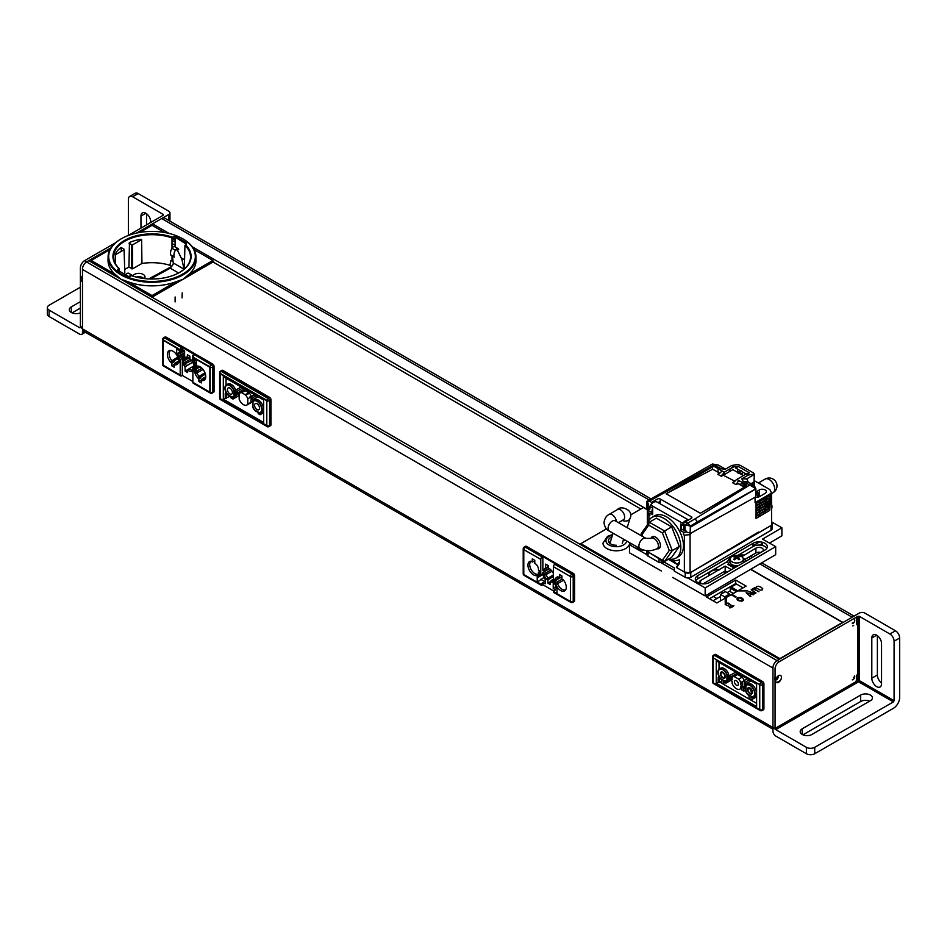 <?xml version="1.0" encoding="UTF-8"?>
<svg xmlns="http://www.w3.org/2000/svg" width="947" height="947" viewBox="0 0 947 947"><rect width="100%" height="100%" fill="white"/><g stroke="black" fill="none" stroke-linecap="round" stroke-linejoin="round"><path stroke-width="1.42" d="M181.611 347.703L182.298 347.3L182.298 349.49L180.214 350.118A1.965 1.136 -60 0 1 180.628 348.745A1.965 1.136 -60 0 1 181.611 347.703L164.624 337.901L166.021 337.096A1.965 1.136 -120 0 0 165.027 337.002L163.642 337.795A1.965 1.965 0 0 0 162.659 339.511A1.965 1.136 0 0 0 162.884 340.032M166.021 337.096L212.649 364.015A1.965 1.136 60 0 1 213.631 365.057A1.965 1.136 60 0 1 214.046 366.43L214.046 391.348A1.965 1.136 60 0 1 213.631 392.247L212.246 393.052A1.965 1.136 -120 0 0 212.649 392.153L212.649 367.235A1.965 1.136 -120 0 0 212.246 365.862A1.965 1.136 -120 0 0 211.264 364.82L182.298 347.3L182.298 349.869L184.606 351.195L184.606 356.025L184.606 350.816L182.298 349.49M164.21 366.193A1.965 1.136 -60 0 1 163.642 366.122L180.628 375.935A1.965 1.136 120 0 1 180.214 375.036L180.214 359.517L182.298 358.309L182.298 375.426L192.88 381.534L182.298 375.426L181.611 375.829A1.965 1.136 120 0 1 180.628 375.935L163.642 366.122A1.965 1.136 -60 0 1 163.298 365.66M162.884 364.95A1.965 1.136 0 0 1 162.659 364.417L162.659 339.511M180.214 350.118L176.663 348.07L176.663 353.847L176.663 349.029L180.214 351.077L180.214 349.715L162.884 339.701L162.884 365.424L180.214 375.426L180.214 359.517L178.545 358.558L177.847 354.533L176.663 353.847L182.925 350.236M193.922 366.229L193.531 364.003A7.907 4.569 -120 0 0 191.341 360.203L189.885 359.363L189.885 356.179L187.388 354.734L187.388 357.919L185.932 357.09A7.907 4.569 -120 0 0 185.505 357.137A7.907 4.569 -120 0 0 183.742 358.357L183.742 360.345L182.309 359.517L182.309 361.766L183.742 362.594L183.742 364.595A7.907 4.569 -120 0 0 185.091 367.247L185.091 371.094L187.589 372.538L187.589 370.04A7.907 4.569 -120 0 0 192.88 370.952A7.907 4.569 60 0 1 187.589 370.04L187.589 372.538L185.091 371.094L188.855 368.916M193.389 355.894L192.679 355.48L192.679 360.689L193.863 361.363L194.975 365.625L192.88 366.832L192.88 382.339A1.965 1.136 -60 0 0 192.892 382.481M183.422 355.338L184.606 356.025L183.422 355.338L183.422 357.268L183.422 355.338L184.606 354.652M182.724 356.865L182.724 358.558L183.422 356.463M196.431 363.897L195.248 364.583L194.549 367.791L192.88 366.832L192.892 382.754L210.21 392.756L210.21 367.034L193.579 357.433L193.579 358.795L196.431 360.44L196.431 365.27L196.431 359.481L192.88 357.433A1.965 1.136 -60 0 1 193.295 356.06A1.965 1.136 -60 0 1 194.277 355.018M209.926 392.591A1.965 1.136 -60 0 0 210.27 393.052L193.295 383.251A1.965 1.136 120 0 0 193.863 383.31M213.631 392.247L212.246 393.052A1.965 1.965 0 0 1 210.27 393.052L193.295 383.251A1.965 1.136 -60 0 1 192.939 382.777M194.762 359.481L192.679 360.689L193.224 356.179M174.224 364.05L175.68 364.879L176.971 363.589L175.621 362.819L174.224 364.05L174.224 367.235L171.727 365.791L171.727 363.246A7.907 4.569 60 0 1 167.595 356.344A7.907 4.569 60 0 1 169.016 350.816A7.907 4.569 60 0 1 174.662 352.485A7.907 4.569 60 0 1 178.486 359.73L179.516 360.322L179.516 362.571L179.516 360.322L177.87 359.375L177.87 357.374A7.907 4.569 -120 0 0 169.844 350.508A7.907 4.569 -120 0 0 167.382 354.438A7.907 4.569 -120 0 0 170.271 361.766L171.727 362.606L173.112 361.363L171.762 360.582A7.387 4.262 60 0 1 169.146 353.847A7.387 4.262 60 0 1 170.673 350.473A7.387 4.262 60 0 1 170.709 350.461M179.516 361.375L178.486 361.979L179.516 362.571L177.87 361.624L179.445 360.286M175.68 364.879A7.907 4.569 -120 0 0 177.61 363.968A7.907 4.569 -120 0 0 177.87 363.612L177.87 361.624M178.486 361.979A7.907 4.569 60 0 1 176.935 364.524A7.907 4.569 60 0 1 174.236 364.69L174.236 367.235L171.727 365.791L171.727 362.606M185.091 371.094L185.091 367.247L186.476 365.862A7.387 4.262 60 0 1 185.505 363.897L185.505 362.014L183.742 362.594M183.742 364.595L191.519 360.428M185.505 362.014L189.98 359.422M185.091 367.247A7.907 4.569 60 0 1 183.126 362.251L182.298 361.766L189.885 357.386M183.742 360.345L189.885 357.232M185.505 359.753L185.505 357.883A7.387 4.262 60 0 1 186.157 357.22M183.742 358.357L186.405 357.362M189.885 356.901L187.388 357.919M194.975 365.625L195.248 364.986M194.549 365.388L194.549 363.695L196.431 362.618M194.549 363.695L193.863 363.293L196.431 361.813M193.863 363.293L193.863 361.363L195.946 360.156M195.248 364.583L196.431 365.27L195.248 364.583L195.248 366.513L194.573 366.122L195.248 365.708M180.214 359.517L178.545 358.558L177.847 354.533L184.109 350.923M178.545 358.558L183.422 355.741M192.88 370.194A7.387 4.262 60 0 1 188.986 368.797L187.589 370.04M188.986 368.797L193.685 366.087M186.476 365.862L192.572 362.346M195.224 371.638L195.224 373.639L196.988 372.929L196.988 371.046L195.224 371.638L193.579 370.691L193.579 368.442L195.224 369.389L200.219 366.939M202.824 380.552L204.114 379.262L202.765 378.48L201.38 379.723L202.824 380.552A7.907 4.569 -120 0 0 204.753 379.64A7.907 4.569 -120 0 0 205.712 376.575A7.907 4.569 -120 0 0 202.741 369.152A7.907 4.569 -120 0 0 196.988 366.181A7.907 4.569 -120 0 0 195.224 367.389L195.224 369.389M201.38 379.723L201.38 382.908L198.87 381.463L198.87 378.279L205.357 374.101M195.224 373.639A7.907 4.569 -120 0 0 197.426 377.439L198.87 378.279M178.545 356.865L184.606 353.373M177.847 356.463L184.606 352.568M170.271 361.766L177.776 357.114M177.87 363.352A7.387 4.262 60 0 1 176.971 363.589L177.87 363.068M175.621 362.819L178.131 361.363M171.727 365.791L174.224 364.346M173.112 361.363L177.87 358.617M196.988 368.797L196.988 366.915A7.387 4.262 60 0 1 197.828 366.146A7.387 4.262 60 0 1 197.852 366.134M195.224 367.389L198.266 366.181M205.239 378.918A7.387 4.262 60 0 1 205.203 378.93A7.387 4.262 60 0 1 204.114 379.262L205.404 378.528M202.765 378.48L205.712 376.788M200.953 377.77L198.87 378.978A7.99 4.617 60 0 1 194.561 371.26L193.579 370.691L193.579 368.442L194.561 369.01A7.99 4.617 60 0 1 196.124 366.43A7.99 4.617 60 0 1 204.114 371.035A7.99 4.617 60 0 1 204.114 380.256A7.99 4.617 60 0 1 201.38 380.422L201.38 382.908L198.87 381.463L201.38 380.007M200.267 377.036L198.906 376.255A7.387 4.262 60 0 1 196.988 372.929L203.001 369.46M197.426 377.439L204.919 372.787M196.988 371.046L201.877 368.229M193.579 370.691L196.656 368.916M714.914 654.46L713.517 655.265A1.965 1.965 0 0 0 712.535 656.969A1.965 1.136 0 0 0 713.115 657.774L759.743 684.705A1.965 1.136 -60 0 1 761.139 682.29L714.5 655.371A1.965 1.136 120 0 0 713.115 657.774L759.743 684.705L759.743 709.623L713.115 682.692A1.965 1.136 120 0 0 713.517 683.592L713.517 683.592A1.965 1.136 -60 0 1 713.115 682.692L713.115 657.774A1.965 1.136 120 0 1 713.517 656.401A1.965 1.136 120 0 1 714.5 655.371A1.965 1.136 -120 0 0 713.517 655.265L714.914 654.46A1.965 1.136 -120 0 1 715.896 654.566L762.524 681.485A1.965 1.136 60 0 1 763.519 682.527A1.965 1.136 60 0 1 763.921 683.9L763.921 708.818A1.965 1.136 60 0 1 763.519 709.717L762.122 710.522A1.965 1.136 -120 0 0 762.524 709.623L762.524 684.705A1.965 1.136 -120 0 0 762.122 683.332A1.965 1.136 -120 0 0 761.139 682.29L714.5 655.371L715.896 654.566M719.531 677.543L718.193 677.271L719.116 676.845M719.022 662.959L719.022 669.198L719.022 662.959M718.193 677.271L718.193 682.171L716.24 683.296L716.24 660.793L756.617 684.101L756.617 706.604L716.24 683.296L716.24 660.793L756.617 684.101L756.617 706.604L716.24 683.296L721.874 681.082M719.093 662.438L718.193 661.917M761.139 710.428A1.965 1.136 -60 0 1 760.157 710.522A1.965 1.136 -60 0 1 759.743 709.623L713.115 682.692A1.965 1.136 0 0 1 712.535 681.887L712.535 656.969M763.519 709.717L762.122 710.522A1.965 1.965 0 0 1 760.157 710.522L713.517 683.592L760.157 710.522A1.965 1.136 -60 0 1 759.743 709.623A1.965 1.136 180 0 0 761.139 709.954A1.965 1.136 180 0 0 762.524 709.623L763.921 708.818M719.093 677.792L719.093 682.692M735.795 672.086L729.391 675.779L731.072 676.75L731.072 678.194L728.705 679.555A7.091 4.096 60 0 1 727.793 680.467A7.091 4.096 60 0 1 727.059 680.751M720.099 668.7A7.091 4.096 60 0 1 720.703 668.191A7.091 4.096 60 0 1 728.705 674.252L727.308 675.057A7.091 4.096 -120 0 0 719.306 668.996A7.091 4.096 -120 0 0 720.56 678.952L721.874 679.721L721.874 683.261L723.828 684.385L723.828 680.846L725.153 681.603A7.091 4.096 -120 0 0 726.396 681.272A7.091 4.096 -120 0 0 727.308 680.36L731.072 678.194L729.391 677.223L729.391 675.779M727.308 679.934L728.705 679.236M728.705 677.792L728.705 674.252M725.911 681.485L725.911 683.178L723.97 682.053L723.97 680.929M730.717 680.408L725.911 683.178M737.476 673.045L731.072 676.75M732.114 677.59L731.072 678.194M747.242 684.373A7.091 4.096 60 0 1 747.846 683.864L746.461 684.669A7.091 4.096 -120 0 0 745.549 685.592L745.549 687.498L743.88 686.539L743.88 687.996L745.549 688.954L745.549 690.896A7.091 4.096 -120 0 0 747.704 694.625L749.03 695.394L749.03 698.933L750.971 700.058L750.971 696.519L752.297 697.276A7.091 4.096 -120 0 0 753.54 696.945A7.091 4.096 -120 0 0 753.54 688.765A7.091 4.096 -120 0 0 746.461 684.669L744.922 683.781L744.922 682.337L749.231 679.839M744.922 682.337L746.662 683.332L746.662 684.551M750.971 680.846L746.662 683.332M747.846 683.864A7.091 4.096 60 0 1 753.315 685.77A7.091 4.096 60 0 1 756.404 692.896A7.091 4.096 60 0 1 754.937 696.14A7.091 4.096 60 0 1 754.203 696.424M753.066 697.158L753.066 698.85L756.617 696.803L750.971 700.058M726.941 680.041A6.558 3.788 60 0 1 725.449 681.071A6.558 3.788 60 0 1 725.059 681.13L720.655 678.585A6.558 3.788 60 0 1 718.217 672.465A6.558 3.788 60 0 1 719.01 669.92A6.558 3.788 60 0 1 726.941 674.951L726.941 680.041M743.928 686.563L745.549 685.64L744.224 686.397L744.224 680.514L747.313 678.727L740.743 682.527A7.091 4.096 -120 0 0 738.719 679.153L743.383 676.466L742.199 677.152L737.606 674.501A7.091 4.096 60 0 0 736.364 674.832A7.091 4.096 60 0 0 735.76 675.329A7.091 4.096 60 0 0 735.594 675.531M752.202 696.791L747.799 694.258A6.558 3.788 60 0 1 745.916 691.002L745.916 685.912A6.558 3.788 60 0 1 746.153 685.592A6.558 3.788 60 0 1 751.362 686.48A6.558 3.788 60 0 1 754.641 693.488A6.558 3.788 60 0 1 752.605 696.743A6.558 3.788 60 0 1 752.202 696.791M742.484 686.859L744.224 686.397A7.091 4.096 60 0 1 744.034 686.634M743.88 686.776A7.091 4.096 60 0 1 743.454 687.108A7.091 4.096 60 0 1 742.72 687.38M738.719 679.153L734.126 676.501A7.091 4.096 -120 0 0 732.883 676.833A7.091 4.096 -120 0 0 732.114 677.543L732.114 679.757L730.374 678.75L730.374 680.206L732.114 681.201L732.114 683.426A7.091 4.096 -120 0 0 739.974 689.108L743.88 686.847L743.88 691.132L741.927 690.008L741.927 687.984M745.549 690.174L743.88 691.132M734.126 676.501L737.606 674.501M742.069 675.696L739.631 674.3M742.199 677.152A7.091 4.096 60 0 1 744.224 680.514M720.347 673.696A3.539 2.048 -120 0 0 721.898 677.259A3.539 2.048 -120 0 0 724.621 678.206A3.539 2.048 -120 0 0 725.355 676.584A3.539 2.048 -120 0 0 723.816 673.021A3.539 2.048 -120 0 0 721.081 672.074A3.539 2.048 -120 0 0 720.347 673.696M742.46 681.532L742.46 685.735M747.491 689.369A3.539 2.048 -120 0 0 749.041 692.932A3.539 2.048 -120 0 0 751.776 693.879A3.539 2.048 -120 0 0 752.51 692.257A3.539 2.048 -120 0 0 750.959 688.694A3.539 2.048 -120 0 0 748.225 687.747A3.539 2.048 -120 0 0 747.491 689.369M742.27 687.072A6.558 3.788 60 0 1 741.11 687.711A6.558 3.788 60 0 1 740.743 687.759M740.743 684.385A3.539 2.048 -120 0 0 741.016 683.213A3.539 2.048 -120 0 0 740.933 682.408M751.954 691.937A2.758 1.586 60 0 1 750 688.564L750 688.564M750.296 688.765A2.758 1.586 -120 0 0 751.93 691.57M242.858 387.974L236.454 391.667L238.123 392.626L238.123 394.082L235.756 395.444A7.091 4.096 60 0 1 234.844 396.355A7.091 4.096 60 0 1 234.11 396.639M244.527 388.933L238.123 392.626M252.6 401.516L251.286 402.286A7.091 4.096 60 0 1 250.505 402.984A7.091 4.096 60 0 1 250.079 403.185M222.947 370.443L269.587 397.373L268.19 398.178L221.562 371.248L222.947 370.443A1.965 1.136 -120 0 0 221.965 370.348L220.58 371.153A1.965 1.965 0 0 0 219.597 372.858A1.965 1.136 0 0 0 220.166 373.663L266.805 400.593L266.805 425.499L220.166 398.58L267.314 425.807A1.574 0.911 180 0 0 267.516 425.901L267.681 425.795M269.587 397.373A1.965 1.136 60 0 1 270.57 398.415A1.965 1.136 60 0 1 270.984 399.788L270.984 424.706A1.965 1.136 60 0 1 270.57 425.605L269.185 426.41A1.965 1.136 -120 0 0 269.587 425.499L269.587 400.593A1.965 1.136 -120 0 0 269.185 399.22A1.965 1.136 -120 0 0 268.19 398.178A1.965 1.136 120 0 0 267.942 398.356M226.582 393.431L225.244 393.159L226.179 392.721M226.084 378.847L226.084 385.074L226.084 378.847M263.668 399.989L263.668 422.492L223.303 399.184L223.303 376.681L263.668 399.989M226.155 378.327L225.244 377.806M223.303 399.184L230.121 396.284M225.244 393.159L225.244 398.06M220.201 398.924A1.965 1.136 -60 0 1 220.166 398.58A1.965 1.136 0 0 1 219.597 397.776L219.597 372.858M226.155 393.68L226.155 398.58M227.15 384.577A7.091 4.096 60 0 1 227.765 384.08A7.091 4.096 60 0 1 235.756 390.14L241.189 387.003L234.371 390.945L234.371 396.248A7.091 4.096 60 0 1 233.459 397.16A7.091 4.096 60 0 1 232.204 397.491L227.611 394.84A7.091 4.096 60 0 1 226.369 384.884A7.091 4.096 60 0 1 234.371 390.945M235.756 395.444L235.756 390.14M232.974 397.373L232.974 399.066L231.032 397.941L231.032 396.817M239.165 395.479L232.974 399.066M242.515 391.549L242.811 391.218A7.091 4.096 60 0 0 242.645 391.419L238.123 394.082L236.454 393.112L236.454 391.667M254.305 400.25A7.091 4.096 60 0 1 254.909 399.752L253.512 400.557A7.091 4.096 60 0 1 260.603 404.653A7.091 4.096 60 0 1 260.603 412.833A7.091 4.096 60 0 1 259.36 413.164L254.767 410.513A7.091 4.096 60 0 1 252.6 406.772L252.6 401.469A7.091 4.096 60 0 1 253.512 400.557L251.973 399.67L251.973 398.214L256.294 395.728L251.973 398.214L253.713 399.22L253.713 400.439M258.034 396.734L253.713 399.22M260.117 413.046L260.117 414.739L258.176 413.614L258.176 412.478M254.909 399.752A7.091 4.096 60 0 1 260.366 401.658A7.091 4.096 60 0 1 263.467 408.784A7.091 4.096 60 0 1 261.999 412.028A7.091 4.096 60 0 1 261.254 412.312M263.668 412.679L260.117 414.739M233.992 395.929A6.558 3.788 60 0 1 232.512 396.959A6.558 3.788 60 0 1 232.122 397.006L227.706 394.461A6.558 3.788 60 0 1 225.279 388.341A6.558 3.788 60 0 1 226.073 385.808A6.558 3.788 60 0 1 233.992 390.839L233.992 395.929M250.848 402.404L251.286 396.402L254.376 394.615M259.265 412.679L254.85 410.134A6.558 3.788 60 0 1 252.979 406.879L252.979 401.8A6.558 3.788 60 0 1 253.216 401.481A6.558 3.788 60 0 1 258.413 402.357A6.558 3.788 60 0 1 261.692 409.376A6.558 3.788 60 0 1 259.656 412.632A6.558 3.788 60 0 1 259.265 412.679M242.811 391.218A7.091 4.096 60 0 1 243.426 390.709A7.091 4.096 60 0 1 244.669 390.377L245.853 389.702M250.446 392.354L249.262 393.029L244.669 390.377L243.367 391.667M248.635 391.3L246.694 390.176M247.783 394.212L249.262 393.029A7.091 4.096 60 0 1 251.286 396.402L249.511 397.113M227.41 389.572A3.539 2.048 -120 0 0 228.949 393.147A3.539 2.048 -120 0 0 231.684 394.094A3.539 2.048 -120 0 0 232.417 392.472A3.539 2.048 -120 0 0 230.867 388.909A3.539 2.048 -120 0 0 228.144 387.95A3.539 2.048 -120 0 0 227.41 389.572M254.554 405.245A3.539 2.048 -120 0 0 256.104 408.82A3.539 2.048 -120 0 0 258.827 409.767A3.539 2.048 -120 0 0 259.561 408.145A3.539 2.048 -120 0 0 258.022 404.582A3.539 2.048 -120 0 0 255.288 403.623A3.539 2.048 -120 0 0 254.554 405.245M548.147 567.123L545.638 567.999L545.638 564.14L548.147 565.596L548.147 568.082A7.907 4.569 60 0 1 553.439 573.278A7.907 4.569 -120 0 0 552.74 572.095L552.563 572.379A7.387 4.262 -120 0 1 552.74 572.663L553.001 572.509M547.449 565.193L548.147 568.082A7.907 4.569 -120 0 1 550.231 569.289A7.907 4.569 60 0 1 552.74 572.095L552.74 572.663M544.288 569.088L544.288 571.088L544.288 569.088A7.907 4.569 60 0 1 545.638 567.999A7.907 4.569 -120 0 0 544.288 569.088L548.147 567.407M549.414 568.709L542.856 572.509L544.288 573.337L542.856 572.509L542.856 573.704L540.773 574.912L540.773 559.405A1.965 1.136 120 0 1 541.175 558.032A1.965 1.136 -60 0 1 542.158 556.99L542.856 556.587L542.856 570.248L544.288 571.088L546.052 570.496L546.052 568.614A7.387 4.262 60 0 1 546.893 567.833A7.387 4.262 60 0 1 547.035 567.762M551.888 582.251A7.907 4.569 -120 0 0 553.439 581.695A7.907 4.569 60 0 1 551.888 582.251L553.19 580.961L551.841 580.18L550.444 581.411L551.888 582.251L550.444 581.411L550.444 584.595L550.444 581.411M547.934 583.151L547.934 579.966L546.49 579.126A7.907 4.569 60 0 1 544.288 575.326L546.052 574.628L546.052 572.746L544.288 573.337L544.288 575.326A7.907 4.569 -120 0 0 546.49 579.126L547.934 579.966L547.934 583.151L550.444 584.595L547.934 583.151L550.444 581.707M543.27 573.953L543.27 575.634L543.27 573.953M543.969 576.036L543.27 575.634L543.969 577.966L543.969 576.036M545.152 578.653L543.969 577.966L545.152 578.653L545.152 583.861L545.152 578.653M540.773 584.323A1.965 1.136 120 0 0 541.175 585.222A1.965 1.136 -60 0 1 540.773 584.346L537.221 581.695L537.221 576.486L537.221 582.275L540.773 584.323L542.856 582.535L545.152 583.861L542.856 582.535L542.158 585.128A1.965 1.136 -60 0 1 541.175 585.246A1.965 1.136 120 0 0 542.158 585.128L542.158 585.151M542.856 582.535L542.856 584.749L553.971 591.165L542.856 584.725M555.108 583.601L554.409 583.991L554.409 582.796L554.409 583.991L553.226 583.316L553.226 588.525L555.522 589.851L553.841 591.283M542.856 556.587L555.522 563.903L554.824 564.305A1.965 1.136 120 0 0 553.439 566.72L553.439 582.227L555.108 583.198L555.806 587.211L556.99 587.898L556.99 593.106L553.439 591.662L556.99 593.686L556.99 587.898L555.806 587.211L555.108 583.198L553.439 582.227L553.439 566.72A1.965 1.136 -60 0 1 553.841 565.347A1.965 1.136 -60 0 1 554.824 564.305L571.81 574.107A1.965 1.136 120 0 0 570.414 576.522L570.414 601.463A1.965 1.136 120 0 0 570.828 602.363L570.828 602.339A1.965 1.136 120 0 0 571.041 602.446M544.288 571.088L542.856 570.248L542.856 556.552L572.509 573.669A1.965 1.136 60 0 1 573.894 576.084L573.894 576.119A1.965 1.136 60 0 0 572.509 573.704L571.81 574.107L554.824 564.305M574.592 600.635A1.965 1.136 -120 0 1 574.19 601.534L572.793 602.339A1.965 1.136 -120 0 0 573.207 601.44L573.207 576.522L574.592 575.717L574.592 600.635L573.207 601.44A1.965 1.136 180 0 1 571.81 601.771A1.965 1.136 180 0 1 570.414 601.44L556.99 593.686M525.123 547.153A1.965 1.136 -120 0 0 524.188 547.094L525.585 546.289A1.965 1.136 60 0 1 526.568 546.383L573.207 573.302A1.965 1.136 60 0 1 574.19 574.344A1.965 1.136 60 0 1 574.592 575.717M553.439 591.638A1.965 1.136 120 0 0 553.439 591.662A1.965 1.136 120 0 0 553.841 592.562L570.828 602.363A1.965 1.136 -60 0 1 570.414 601.44L553.439 591.662M541.175 585.222L524.188 575.445A1.965 1.136 -60 0 1 523.786 574.545L523.786 549.532A1.965 1.136 -60 0 1 525.171 547.129L542.158 556.931A1.965 1.136 -60 0 0 540.773 559.346L540.773 574.912L539.092 573.953L540.773 574.912M537.221 582.275L523.786 574.509A1.965 1.136 -60 0 1 523.786 574.509A1.965 1.136 0 0 1 523.206 573.704L523.206 548.798A1.965 1.136 0 0 0 523.786 549.603L540.773 559.405M555.522 589.851L553.226 588.525L555.806 586.655M537.624 581.92L543.969 577.41M563.382 579.978L561.926 579.15L563.382 579.978A7.907 4.569 60 0 1 564.625 590.928A7.907 4.569 60 0 1 555.782 584.37A7.907 4.569 -120 0 0 565.312 590.372A7.907 4.569 -120 0 0 566.27 587.306A7.907 4.569 -120 0 0 563.382 579.978M555.782 584.37L555.782 582.369L555.782 584.37L557.546 583.672L557.546 581.789L555.782 582.369L554.137 581.422L554.137 579.173L554.137 581.422L557.215 579.647M561.926 576.687L559.417 577.694L557.972 576.865A7.907 4.569 -120 0 0 557.546 576.912A7.907 4.569 -120 0 0 555.782 578.132L555.782 580.12L554.137 579.173L555.782 580.12L561.926 577.007M559.417 577.694L559.417 574.509L561.926 575.965L561.926 579.15L561.926 575.965L559.417 574.509L559.417 577.694L557.972 576.865A7.907 4.569 60 0 0 556.718 577.232A7.907 4.569 60 0 0 555.782 578.132L557.546 577.658A7.387 4.262 60 0 1 558.197 576.995M556.99 588.703L554.622 587.329M551.841 580.18L553.439 579.256M547.934 579.966L553.439 576.356M549.331 578.735L547.982 577.954A7.387 4.262 60 0 1 546.052 574.628L552.065 571.159M546.49 579.126L553.439 574.805M546.052 572.746L550.953 569.916M543.27 574.356L538.405 577.161L539.092 573.953L539.092 575.634L540.559 574.793M538.405 577.161L537.221 576.486L538.405 577.161L538.405 575.231L539.092 575.634M545.152 581.872L540.701 579.292M546.052 570.496L549.284 568.626M534.783 561.015L532.273 562.021L530.829 561.192A7.907 4.569 -120 0 0 530.391 561.251A7.907 4.569 -120 0 0 527.941 565.17A7.907 4.569 -120 0 0 531.894 573.633A7.907 4.569 -120 0 0 538.156 574.699A7.907 4.569 -120 0 0 538.429 574.356L538.429 572.355L540.074 573.302L540.074 571.053L538.429 570.106L538.429 568.117L538.429 570.106L540.074 571.053L540.074 573.302L538.429 572.355L540.003 571.017M532.273 562.021L532.273 558.837L534.783 560.293L534.783 563.477L536.227 564.305L534.783 563.477L534.783 560.293L532.273 558.837L532.273 562.021L530.829 561.192A7.907 4.569 60 0 0 529.574 561.559A7.907 4.569 60 0 0 529.574 570.686A7.907 4.569 60 0 0 537.482 575.255A7.907 4.569 60 0 0 538.429 574.356L538.429 572.355M538.429 568.117A7.907 4.569 -120 0 0 536.227 564.305A7.907 4.569 60 0 1 538.429 568.117M565.785 589.65A7.387 4.262 60 0 1 565.761 589.661A7.387 4.262 60 0 1 557.546 583.672L563.548 580.203M557.546 581.789L562.021 579.197M557.546 579.54L557.546 577.658L558.446 577.137M538.429 574.095A7.387 4.262 60 0 1 532.806 571.893A7.387 4.262 60 0 1 529.704 564.59A7.387 4.262 60 0 1 531.054 561.322M175.361 250.268L171.94 248.303A7.091 4.096 120 0 0 170.862 255.134L174.272 257.111A7.091 4.096 -60 0 1 175.361 250.268A2.758 1.586 -60 0 1 178.119 248.659A2.758 1.586 -60 0 1 178.663 249.558L177.077 248.635M171.94 248.303A2.758 1.586 -60 0 1 174.71 246.694L178.119 248.659M129.467 276.619A2.758 1.586 120 0 1 132.095 275.234A2.758 1.586 120 0 0 132.095 275.234A7.091 4.096 -60 0 1 132.994 276.145M129.893 277.956L129.775 278.785A7.091 4.096 120 0 0 129.988 277.98M130.13 276.441A7.091 4.096 120 0 0 130.106 275.849M125.892 274.938A2.758 1.586 -60 0 1 128.685 273.269A2.758 1.586 -60 0 1 128.697 273.281L132.107 275.246L128.685 273.269M128.875 277.589L128.863 278.465M117.854 271.825L117.866 272.854M117.925 276.808L117.937 277.507M136.226 277.08A5.41 3.125 180 0 1 143.684 278.489M113.616 260.591L113.533 257.193A38.484 22.219 0 0 1 132.923 237.626A38.484 22.219 0 0 1 171.975 237.91L171.999 248.221M172.011 255.797L172.023 261.088A37.998 21.935 180 0 0 170.661 260.626L169.987 265.361L171.833 266.427L148.726 278.927M124.708 269.41A37.904 21.876 180 0 1 128.934 267.22L129.455 242.515A38.413 22.183 180 0 1 140.476 239.307L141.648 239.591L141.92 263.479A37.904 21.876 180 0 1 170.046 265.326M115.214 263.396L115.392 253.796A38.413 22.183 180 0 1 120.944 247.427L121.405 251.275M119.215 271.079L119.144 268.463A38.484 22.219 0 0 1 113.533 257.193M141.648 239.591L132.604 244.811L132.604 268.853L141.92 263.479M132.604 268.853L128.934 267.22M121.311 247.629L124.093 249.239L124.791 272.866M124.815 272.878L123.986 273.837M132.852 275.932A6.203 3.575 180 0 1 141.091 273.612A6.203 3.575 180 0 1 144.323 278.56M115.049 254.944L124.093 249.724L124.815 273.363M128.981 243.201L131.775 244.811L131.775 268.853M186.358 244.16L175.017 237.093L175.171 246.954M184.558 259.809L180.924 257.702M186.31 246.824L186.334 245.64M182.664 238.751A43.337 25.024 0 0 0 110.16 249.961A43.337 25.024 0 0 0 163.239 280.608A43.337 25.024 0 0 0 182.664 238.751M185.446 244.752L186.784 242.929L175.432 236.371L172.283 237.141A39.076 22.562 0 0 0 124.365 240.502A39.076 22.562 0 0 0 118.635 268.167L117.404 270.037L128.472 276.429L131.716 275.719A39.076 22.562 0 0 0 179.634 272.405A39.076 22.562 0 0 0 185.446 244.752M151.331 296.79L152.029 295.594L128.082 281.78L120.896 279.223L115.108 274.287L91.161 260.461L109.959 249.606M175.041 238.81A44 25.403 0 0 0 170.093 237.295M133.965 237.295A44 25.403 0 0 0 128.082 239.141L119.63 243.829M108.692 256.033A44 25.403 0 0 0 108.171 258.377M121.725 238.549A43.929 25.356 0 0 0 108.1 256.601L108.029 260.141A44 25.403 0 0 0 115.108 274.287M213.584 261.656L183.15 279.223L175.964 281.78A44 25.403 180 0 1 128.082 281.78M152.716 296.79L183.15 279.223L188.95 274.287A44 25.403 180 0 0 196.029 260.141L195.946 256.601A43.929 25.356 0 0 0 183.091 238.975A43.929 25.356 0 0 0 182.321 238.549M195.354 256.033A44 25.403 180 0 1 195.875 258.377M108.1 256.601A43.929 25.356 0 0 0 152.029 282.277A43.929 25.356 0 0 0 195.946 256.601M139.659 232.465L152.029 225.315L164.399 232.465M175.964 281.78L152.029 295.594M194.088 249.606L212.886 260.461L188.95 274.287M132.012 278.631L132.012 279.495M175.065 278.667L174.591 278.406A38.413 22.183 180 0 1 170.069 280.04M175.077 282.289L175.077 283.875M175.112 296.967L175.112 301.915M183.102 273.494L182.724 275.056M182.215 292.86L182.073 297.903M188.95 269.54L188.927 270.676M178.959 272.795A38.484 22.219 0 0 0 190.513 257.193A38.484 22.219 0 0 0 184.937 245.403L184.334 268.202A37.998 21.935 180 0 1 184.76 268.605M180.995 271.54L179.954 272.203M184.061 269.232A3.954 2.415 -63.1 0 0 184.049 269.197L181.966 259.632L177.562 250.41L175.941 249.463M184.049 269.197L173.23 262.946L172.461 256.057M173.23 262.946A3.954 2.143 -57.1 0 1 173.1 264.343L170.282 268.19L150.881 278.726A1.184 0.687 0 0 0 150.597 278.986M588.726 548.266L587.827 548.798M683.533 603.002L682.621 603.523M620.889 566.839L619.977 567.36M736.423 584.039L731.202 587.045L737.749 590.833M752.238 589.874L751.575 589.484L754.676 587.696L755.339 588.075L754.025 588.833L758.938 591.674L753.504 589.141L751.539 589.508M724.668 598.468L724.668 596.859L729.533 594.041L725.355 591.626L720.489 594.444L724.668 596.859M720.489 600.872L720.489 594.444M729.841 607.938L733.83 605.63M741.418 601.25L743.431 600.078M743.277 599.167L740.152 597.356M733.369 593.438L729.533 591.236L727.095 592.633M720.489 596.456L713.044 600.753M728.018 602.955L725.201 604.577L728.006 602.967L729.391 603.772L728.705 604.174L733.57 606.175L730.788 607.785L729.391 606.98L730.09 606.577L725.224 604.577M776.694 682.633L780.375 680.502M758.819 591.745L753.244 588.525M666.818 593.355L665.919 593.887M617.195 565.75L618.095 565.229M702.047 613.692L701.135 614.212M680.952 602.564L681.852 602.043M730.232 588.099L736.423 591.674M722.786 593.118L720.975 592.076M759.885 648.139L760.784 647.606M713.316 596.492L716.867 598.54M679.638 600.753L676.265 599.617L674.761 597.948M698.211 612.531L698.211 611.478M691.677 608.755L692.577 608.234M730.232 591.626L730.232 586.726M616.343 545.259A7.872 4.546 180 0 1 608.412 540.713A7.872 4.546 180 0 1 611.928 536.925M610.495 541.566A7.872 4.546 180 0 0 609.477 542.371L609.477 542.998M609.087 542.548A7.872 4.546 180 0 1 610.602 541.234M623.789 539.328A7.872 4.546 180 0 1 624.168 540.713M629.554 542.619L629.577 543.128A13.294 7.671 180 0 1 625.742 548.514A13.294 7.671 180 0 1 616.379 550.799A13.294 7.671 180 0 1 603.002 543.128L607.441 536.393L612.673 534.522M611.75 561.559A5.907 4.238 -162.8 0 1 606.873 558.754M686.457 525.23A5.907 3.433 -120.3 0 0 685.995 524.425M684.503 522.602A5.907 3.433 -120.3 0 0 683.817 522.034M736.352 566.803A8.854 5.114 180 0 1 728.48 563.595A8.854 5.114 180 0 1 730.326 558.138M743.075 558.138A8.854 5.114 180 0 1 745.549 561.429M732.055 561.891A6.617 3.824 180 0 1 730.101 558.931A6.617 3.824 180 0 1 736.707 555.344A6.617 3.824 180 0 1 743.312 558.931A6.617 3.824 180 0 1 739.441 562.648A6.617 3.824 180 0 1 732.055 561.891M735.417 557.783A11.802 7.292 114.8 0 0 733.665 559.31A3.776 2.178 0 0 0 734.505 559.795A11.802 6.203 -55.8 0 1 736.352 558.328L737.074 558.316A11.802 6.286 55.2 0 1 738.944 559.784A3.776 2.178 0 0 0 739.785 559.286A11.802 7.387 -115.5 0 0 737.997 557.783L737.997 557.369A11.802 6.108 -56.5 0 1 739.749 556.729A3.776 2.178 0 0 0 738.909 556.244A11.802 7.387 115.5 0 0 737.05 556.824L736.34 556.836A11.802 7.469 -116.1 0 0 734.47 556.268A3.776 2.178 0 0 0 733.629 556.753A11.802 6.191 55.9 0 1 735.417 557.369L735.417 557.783A6.889 3.977 180 0 1 738.009 557.783M738.542 565.525A6.889 3.977 180 0 1 731.865 564.53A6.889 3.977 180 0 1 729.829 561.453L730.101 558.931M743.312 558.931L743.584 561.453A6.889 3.977 180 0 1 743.371 562.696M717.471 510.516A9.849 5.682 0 0 0 717.506 511.344M725.331 573.148A8.369 4.83 180 0 1 725.366 573.231L731.368 569.62L725.201 566.105L725.201 570.923L727.189 572.059M725.201 566.105L700.591 580.511A4.333 2.498 0 0 0 699.336 582.263A4.333 2.498 0 0 0 699.738 583.316M725.201 570.923L703.088 583.861M760.737 552.432A4.333 2.498 0 0 0 755.907 552.965L744.721 559.511M733.037 566.353L732.149 566.862M750.225 558.694L762.075 551.663A4.333 2.498 0 0 0 763.318 549.899A4.333 2.498 0 0 0 760.63 547.591A4.333 2.498 0 0 0 755.907 548.147L741.785 556.718M728.799 563.998L727.971 564.483L734.138 567.999L736.186 566.803M708.534 582.985L715.281 579.031A8.369 4.83 180 0 0 715.423 579.055M719.175 569.952A8.369 4.83 0 0 0 708.865 574.498M744.058 555.392A8.369 4.83 0 0 0 739.051 555.593M738.329 555.463A8.369 4.83 180 0 1 744.058 555.072M766.881 548.289A8.369 4.83 0 0 0 753.031 546.514L737.831 555.404M727.888 561.216L711.268 570.946A8.369 4.83 180 0 1 719.175 569.632M709.114 575.516A8.369 4.83 180 0 1 711.268 570.946L697.714 578.866A8.369 4.83 0 0 0 695.785 580.653M640.492 548.846A4.333 2.498 0 0 0 640.882 549.781M759.565 541.873L753.031 545.685M646.908 554.693L629.495 544.774L629.495 552.811L661.515 571.053M672.725 577.445L705.16 595.923L775.688 554.658L775.688 546.62L762.524 539.115L781.879 527.787L781.879 535.824L769.485 543.081M759.565 545.081L762.524 543.353M753.031 543.294A8.369 4.83 180 0 1 764.868 543.247A8.369 4.83 180 0 1 764.939 550.077L709.623 582.441A8.369 4.83 180 0 1 700.496 583.518A8.369 4.83 180 0 1 695.311 579.043A8.369 4.83 180 0 1 697.714 575.658L753.031 543.294L753.031 546.514M644.765 550.349A8.369 4.83 180 0 1 636.704 546.691M762.524 542.311L762.524 545.519M629.495 544.774L631.389 543.661M775.688 546.62L705.16 587.886L687.747 577.966M705.16 595.923L705.16 587.886M674.311 570.307L660.154 562.234M771.556 521.904L781.879 527.787M729.06 550.065A4.333 2.498 180 0 1 727.994 549.887M679.319 563.714A5.753 3.326 180 0 1 676.466 563.974M671.281 561.015A5.753 3.326 180 0 1 671.352 560.056M759.387 483.597A7.872 4.581 59.7 0 1 762.524 485.385M759.316 495.873A7.872 4.581 59.7 0 1 756.168 491.268M758.784 496.926A7.576 4.404 59.7 0 1 755.718 493.245M757.055 491.256A11.198 6.511 59.7 0 1 759.316 495.648M685.877 522.602L686.492 522.235M719.862 473.263L712.748 469.215L666.12 493.742L713.055 466.611L714.429 466.611L724.254 472.21L733.736 466.67L731.7 465.51L725.153 469.333L721.129 468.729L712.44 464.018L646.896 501.283L646.955 508.918L647.748 509.829L648.352 504.041L646.896 501.283L649.322 501.058L651.654 502.384L657.431 499.01A1.965 1.136 180 0 1 660.213 498.998L691.322 516.731L691.322 518.34M660.213 498.998L660.213 503.84M690.103 533.504L690.327 527.242L755.884 488.889L755.588 496.926L690.979 533.161L687.214 532.321L682.089 529.397A3.883 2.225 -60.3 0 1 682.124 524.839M683.059 523.596A3.883 2.225 -60.3 0 1 685.936 522.637L688.291 523.975A3.883 2.225 -60.3 0 1 689.096 525.774M686.717 523.999A3.883 2.225 -60.3 0 1 686.658 525.265M687.214 532.321L685.001 529.728L685.001 524.922L690.327 526.035L697.489 521.844L695.062 518.849L749.74 485.03L742.945 481.159L741.844 478.839L748.39 475.015L754.309 474.092L753.587 472.979L740.175 465.332L737.512 464.527L731.7 465.51M685.356 524.993A3.883 2.225 -60.3 0 1 688.291 523.975M690.327 527.242L690.327 526.035L687.901 523.04L695.062 518.849M666.12 493.742L700.354 513.25L723.354 500.028M647.381 502.206L714.334 464.847L718.157 465.001L724.183 468.434L721.129 468.729M691.322 516.731A1.965 1.136 180 0 1 691.334 518.329L685.569 521.714L687.901 523.04M700.354 513.25L746.71 485.787L746.698 484.994L736.873 479.395L746.343 473.855L748.39 475.015M736.873 479.395L732.505 482.65L736.056 484.675L737.997 483.609L744.354 487.232M734.955 481.289L723.283 475.228L721.342 476.294L717.79 474.269L721.436 471.724L721.46 470.612M724.254 472.21L721.342 476.294M743.324 475.619L739.524 473.453A2.51 1.444 180 0 1 737.299 472.186L732.836 469.641L723.283 475.228M746.094 474.009L742.282 471.831L742.282 475.027M748.213 473.536L749.42 472.825L738.258 466.469L735.594 468.019L740.069 470.576A2.51 1.444 180 0 1 742.282 471.831M746.343 473.855L749.42 472.825M733.736 466.67L738.258 466.469M734.576 481.644L732.505 482.65M739.666 480.993L738.269 481.313L736.056 484.675M734.73 466.516L729.237 469.298M737.524 472.624L737.512 469.12M737.512 466.907L737.512 466.291M729.9 469.298L729.924 471.346M724.124 472.352L724.088 474.755M726.171 468.741L724.183 468.434M712.44 464.018L718.157 465.001M654.046 497.092L656.472 496.867M648.352 508.847L649.725 509.628A3.883 2.225 -60.3 0 1 650.553 506.846M652.661 508.634A3.883 2.225 119.7 0 0 652.661 512.599L647.346 510.279L648.908 514.967L649.855 515.499L649.855 513.049L652.661 514.647L652.661 508.054L649.855 506.456L650.565 504.952L682.716 523.277A7.481 4.285 -60.3 0 1 688.386 520.069M650.317 507.296A3.883 2.225 -60.3 0 1 648.612 509.001M712.487 469.357L712.464 466.942M648.352 508.279L650.447 507.047M658.035 502.608L660.213 501.33M718.098 468.706L718.039 472.233M721.519 475.205L722.407 475.714M754.25 487.752L754.309 485.598L749.74 485.03A13251.88 4704.755 32.3 0 1 755.884 488.735L697.489 521.844M742.945 481.159L748.284 482.165L754.309 485.598L755.777 488.676M741.844 478.839L746.71 478.874L748.284 482.165M751.042 483.739L754.001 482.011L754.321 474.494L746.71 478.874M746.461 485.941L746.496 484.888M742.282 474.246L740.14 473.027L740.152 470.576M685.001 529.728L683.627 528.947L683.627 524.141L685.001 524.922M733.511 509.261L755.079 497.234L755.079 502.703L771.556 493.056L769.887 489.575L754.061 480.555M740.14 472.624L737.524 471.133M770.136 502.455L769.887 500.691M769.887 500.028L769.887 498.122M769.887 497.447L769.887 495.553M771.556 504.443A5.907 3.433 59.7 0 1 771.556 508.752M766.395 501.602A3.196 1.858 59.7 0 1 767.2 501.602M767.863 501.886A3.196 1.858 59.7 0 1 769.094 503.058M769.414 503.544A3.196 1.858 59.7 0 1 770.006 505.106M770.077 505.734L769.935 507.722L756.049 515.843L756.049 513.937L770.077 505.734A3.196 1.858 59.7 0 1 770.065 505.84M770.053 506.077A3.196 1.858 59.7 0 1 767.792 507.071M767.271 506.704A3.196 1.858 59.7 0 1 766.206 505.426M742.424 486.131A14.761 8.582 59.7 0 1 743.525 484.142M733.298 501.531L734.067 501.65M745.372 485.195L742.223 483.396L740.874 484.189A4.924 2.841 0 0 0 738.968 484.166M755.304 497.092A4.131 2.391 0 0 0 759.672 496.536L765.2 493.292A4.131 2.391 0 0 0 766.395 491.623A4.131 2.391 0 0 0 763.827 489.41A4.131 2.391 0 0 0 759.316 489.942L756.949 491.327A4.131 2.391 0 0 0 755.789 491.268M744.093 487.078L744.093 485.941L746.189 484.71M752.877 483.55L752.877 482.674M754.286 485.586L754.286 482.733L751.811 484.177M691.499 532.853L690.079 534.629L690.079 572.876L684.373 572.012L684.373 535.162L683.414 534.629L683.414 532.167L680.621 530.569L680.621 523.975L683.414 525.573L682.716 523.277M771.556 493.056L771.556 525.206L758.393 532.901L758.393 532.096L690.079 572.876M770.704 496.974L756.049 505.556L756.049 503.65L770.846 494.985L770.704 496.974M770.515 499.661L756.049 508.125L756.049 506.219L770.657 497.672L770.515 499.661M770.313 502.348L756.049 510.693L756.049 508.799L770.467 500.359L770.313 502.348M770.124 505.035L756.049 513.274L756.049 511.368L770.266 503.046L770.124 505.035M769.733 510.397L756.049 518.411L756.049 516.506L769.887 508.421L769.733 510.397M690.079 534.629L684.373 535.162M648.908 520.637L648.908 514.967M646.884 550.657L647.855 551.201M668.653 559.073A26.776 15.554 -120.3 0 0 679.532 559.63L679.532 563.406L676.584 567.573L684.373 572.012M653.205 537.209A21.651 12.583 59.7 0 1 652.945 536.511M688.528 519.974L657.029 502.028A7.481 4.285 119.7 0 0 650.565 504.952M686.599 521.11L685.723 520.613M652.305 512.422L651.205 513.807M648.446 508.906L649.145 508.622M647.346 524.827L647.346 510.279M648.813 508.432L649.997 507.746M658.414 502.821L660.213 501.768M686.019 522.685L686.634 522.318M721.318 475.595L721.945 475.962M759.316 489.942L759.316 496.713M765.271 513.014L765.271 511.108M765.271 510.445L765.271 508.539M765.271 507.876L765.271 505.97M765.271 505.296L765.271 504.834A4.131 2.391 0 0 0 766.395 503.188L766.395 502.739M766.312 504.692L766.312 503.686M724.396 506.917L722.999 507.746M722.999 507.379L722.999 508.125M730.244 503.271L730.244 503.887M724.396 506.586L724.396 507.308M642.468 536.381L641.877 534.854L648.719 525.147L662.427 532.948L664.616 530.995L649.299 522.259L641.261 533.445L641.936 536.073M648.719 525.147L648.884 522.661M662.427 532.948L669.28 550.467L672.287 550.586L664.616 530.995L671.672 526.863L679.33 546.455L672.287 550.586L664.616 561.441L648.719 552.373L663.409 561.405M641.877 534.854L641.178 534.144M652.14 537.825L651.832 537.02M671.672 526.863L656.354 518.139L649.299 522.259M650.92 538.512A6.795 3.942 59.7 0 1 658.994 540.69A6.795 3.942 59.7 0 1 656.875 548.739M679.33 546.455L671.672 557.31L664.616 561.441M668.866 558.955A23.628 13.732 -120.3 0 0 675.945 558.114A23.628 13.732 -120.3 0 0 675.862 530.793A23.628 13.732 -120.3 0 0 652.081 517.334A23.628 13.732 -120.3 0 0 647.511 524.591M652.081 517.334L654.708 515.795A23.628 13.732 59.7 0 1 678.49 529.255A23.628 13.732 59.7 0 1 678.573 556.576L675.945 558.114M658.698 548.668A23.628 13.732 59.7 0 1 658.153 548.005M652.187 537.801A23.628 13.732 59.7 0 1 651.867 536.985M765.271 506.562A3.741 2.154 0 0 0 765.969 505.556M766.573 504.538A1.965 1.148 59.7 0 1 766.395 503.662A1.965 1.148 59.7 0 1 768.467 503.437M768.798 503.911A1.965 1.148 59.7 0 1 769.153 505.603M768.124 506.207A1.965 1.148 59.7 0 1 766.821 505.059M753.445 534.996A9.849 5.682 0 0 0 754.664 535.091M664.605 562.352A12.796 7.387 0 0 0 658.97 562.352L658.97 559.144L674.311 567.892L674.311 571.1L685.202 577.315A3.942 2.273 0 0 0 690.777 577.291L690.777 572.462L770.976 525.538L770.976 530.367A3.942 2.273 0 0 0 772.113 528.769L772.113 523.951A3.942 2.273 180 0 1 771.556 525.123M689.913 572.84A3.942 2.273 180 0 1 685.202 572.485L676.418 567.478L677.91 564.791L668.274 559.298M658.97 562.352L648.068 556.149L648.068 551.77M771.556 522.768A3.942 2.273 180 0 1 772.113 523.951M770.976 530.367L690.777 577.291M646.896 550.657L646.896 554.54A3.942 2.273 0 0 0 648.068 556.149M751.35 536.227A9.849 5.682 0 0 0 752.344 536.44M677.614 564.625A6.889 3.977 0 0 0 678.75 564.507M679.532 563.063L678.49 562.459A3.445 1.989 180 0 0 679.532 562.021M670.31 559.736A6.889 3.977 0 0 0 670.145 560.364M673.033 562.021L673.897 561.512A3.445 1.989 180 0 0 675.578 562.471L674.714 562.98M742.081 600.469C742.448 598.646 741.063 597.841 737.902 598.054C737.524 599.877 738.92 600.682 742.081 600.469M630.501 514.99L643.439 507.521L647.618 509.936M750.557 569.372L842.51 622.451L779.855 658.627L580.795 543.685L606.471 528.864M734.446 567.821A2.261 1.302 180 0 1 735.109 566.874A2.261 1.302 180 0 1 735.357 566.744M724.443 573.775A2.261 1.302 180 0 1 725.082 572.663A2.261 1.302 180 0 1 726.811 572.284M738.731 590.336L747.597 590.904L737.749 590.904L731.83 594.325L736.008 596.74L735.31 597.143L731.131 594.728L726.207 597.569L726.207 603.251L725.224 603.251L725.224 598.137L716.867 602.967L706.426 596.941L735.665 580.061L746.106 586.086L737.749 590.904M742.768 600.872C738.269 601.321 736.411 600.256 737.204 597.652C741.714 597.19 743.573 598.267 742.768 600.872M746.118 592.644L753.634 594.74L751.172 594.349L749.693 595.213L750.888 596.314L750.367 596.622L746.118 592.644M753.919 594.1L748.379 591.33L754.842 593.438L755.114 592.763L751.196 589.709L756.002 592.905L753.919 594.1M761.068 587.223L762.749 588.726L762.252 589.898L760.24 590.182L755.955 587.696L756.452 586.548L758.452 586.252L761.068 587.223M725.224 601.676L726.207 601.108M734.197 596.492L734.896 596.089M743.88 590.904L744.863 590.336M725.224 598.137L726.207 597.569M731.131 594.728L731.83 594.325M743.04 587.85L735.665 583.589L709.492 598.705M735.665 583.589L735.665 580.061M582.95 545.981L583.849 545.46M580.795 543.685L580.795 544.738M777.014 660.592L779.239 659.301L88.758 260.662L86.532 261.94A5.907 3.409 -60 0 1 86.662 261.869L84.579 260.662A5.907 3.409 120 0 0 80.4 267.894L80.4 327.366L79.702 327.769L82.496 326.159L80.4 327.366L82.496 328.573L82.496 269.433A5.907 3.409 -60 0 1 86.532 261.94L777.014 660.592A5.907 3.409 120 0 0 772.965 668.073L772.965 727.545L82.496 328.905L82.496 269.433L772.965 668.073M189.743 250.553L188.512 249.83M175.088 242.089L171.975 240.289M856.041 681.449A5.907 3.409 120 0 0 856.49 678.999L856.49 675.104M854.632 684.089A5.907 3.409 120 0 0 855.934 681.733M772.965 729.226L83.703 331.284A5.907 3.409 -60 0 1 82.496 328.905M852.797 625.92L853.638 625.434M164.127 270.428L165.038 270.949M193.543 263.621L194.206 264M190.951 254.4L190.169 253.95M175.136 245.273L171.987 243.45M171.975 238.301L175.065 240.088M186.322 246.587L187.908 247.498M211.619 261.194L213.004 261.988M213.608 262.331L640.859 509.013M152.514 225.599L152.514 223.847L169.146 233.459M192.348 246.847L647.488 509.628M750.758 569.242L842.996 622.499L852.182 617.195L759.885 563.903M152.514 223.847L161.7 218.544L649.145 499.969M748.473 557.31L750.45 558.458M856.49 624.689L856.49 619.563A5.907 3.409 120 0 0 856.455 618.841M136.546 233.069L161.7 218.544A5.907 3.409 -60 0 1 164.79 218.165L651.003 498.88M852.418 622.901L853.129 623.315M195.662 355.018L182.298 347.3M182.298 358.309L183.126 359.99A7.907 4.569 60 0 1 187.388 357.279L187.388 354.734L189.885 356.179L189.885 358.724A7.907 4.569 60 0 1 194.111 366.122M182.298 361.766L182.298 375.426M193.863 361.363L192.679 360.689M177.847 354.533L176.663 353.847L179.445 352.248L179.445 350.639M174.508 361.636L171.727 363.246M196.645 370.052L194.561 371.26M194.573 366.122L194.573 367.815L192.892 366.832M198.87 381.463L198.87 378.978M748.047 689.688A2.758 1.586 60 0 1 748.627 688.422A2.758 1.586 60 0 1 751.373 690.02A2.758 1.586 60 0 1 751.373 693.192A2.758 1.586 60 0 1 749.255 692.458A2.758 1.586 60 0 1 748.047 689.688M739.974 689.108A7.091 4.096 -120 0 0 740.743 688.41L743.88 686.599M734.481 681.852A2.758 1.586 60 0 1 735.05 680.585A2.758 1.586 60 0 1 737.808 682.183A2.758 1.586 60 0 1 737.808 685.368A2.758 1.586 60 0 1 735.677 684.622A2.758 1.586 60 0 1 734.481 681.852M740.743 688.41L740.743 686.184L742.484 687.191L742.484 685.746L740.743 684.74L740.743 682.527M719.933 682.207L756.617 703.384M720.904 674.015A2.758 1.586 60 0 1 721.472 672.749A2.758 1.586 60 0 1 724.23 674.347A2.758 1.586 60 0 1 724.23 677.519A2.758 1.586 60 0 1 722.111 676.785A2.758 1.586 60 0 1 720.904 674.015M727.308 680.36L727.308 678.431L728.977 679.401L728.977 677.957L727.308 676.987L727.308 675.057M235.069 397.858L235.069 396.237M252.695 401.339L247.806 404.156A6.925 4.001 60 0 1 246.954 404.985A6.925 4.001 60 0 1 239.165 399.172L239.165 393.822A6.925 4.001 60 0 1 240.017 392.993A6.925 4.001 60 0 1 241.71 392.697L245.261 394.745A6.925 4.001 60 0 1 247.806 398.805L247.806 404.156M238.123 394.082L234.371 396.248M254.707 394.816L247.806 398.805M251.973 399.67L251.973 398.214M249.925 392.046L245.261 394.745M246.374 389.998L241.71 392.697M248.635 391.869L246.694 390.744M267.646 426.848L220.213 399.456A1.574 0.911 -60 0 1 219.893 398.734L267.314 426.126A1.574 0.911 120 0 0 267.646 426.848A1.574 0.911 120 0 0 268.439 426.766L268.261 426.671M268.439 398.64A1.574 0.911 120 0 0 267.314 400.569L219.893 373.177A1.574 0.911 -60 0 1 221.006 371.248L268.439 398.64M220.166 373.828L267.314 401.043A1.574 0.911 0 0 0 267.516 401.137M542.856 572.509L542.856 573.704M553.226 588.525L553.226 583.316L554.409 583.991M555.522 563.903L572.509 573.704L573.207 573.302M545.638 567.999L545.638 564.14L548.147 565.596M544.288 575.326L544.288 573.337M555.782 582.369L554.137 581.422M555.782 580.12L555.782 578.132M84.579 260.662L115.558 242.775M127.869 235.673L163.227 215.253L163.227 214.448L163.227 215.253M82.496 281.661A4.084 2.356 -60 0 1 80.992 279.614A4.084 2.356 -60 0 1 82.496 275.826M128.425 235.341L128.425 199.178A5.907 3.409 60 0 1 129.656 196.467L135.22 193.259A5.907 3.409 60 0 1 138.179 193.555L168.803 211.228A3.942 2.273 180 0 1 169.951 212.838A3.942 2.273 180 0 1 168.803 214.448L168.803 220.485M161.984 218.39L168.803 214.448M146.525 224.901L146.525 213.702M86.662 261.869L111.036 247.794M82.496 328.573L82.496 332.598A3.942 2.273 60 0 1 81.679 334.398A3.942 2.273 60 0 1 79.702 334.196L49.078 316.523A5.907 3.409 180 0 1 47.35 314.108L47.35 307.68A5.907 3.409 180 0 1 49.078 305.265L80.4 287.19M72.102 312.877L80.4 308.083M79.702 327.769L49.078 310.095A5.907 3.409 180 0 1 47.35 307.68M129.656 196.467A5.907 3.409 60 0 1 132.604 196.763L163.227 214.448M80.4 312.853A6.889 3.977 180 0 1 73.168 313.256A6.889 3.977 180 0 1 69.332 309.693A6.889 3.977 180 0 1 71.356 306.875L80.4 301.655M140.961 228.109L140.961 216.058A6.889 3.977 60 0 1 142.381 212.897A6.889 3.977 60 0 1 147.696 214.744A6.889 3.977 60 0 1 150.703 221.681L150.703 222.486M857.887 676.336L857.887 680.609L775.06 728.421L775.06 668.949A5.907 3.409 -60 0 1 779.239 661.716L857.887 616.308L857.887 676.336M781.429 677.33A4.084 2.356 120 0 0 777.096 676.939A4.084 2.356 120 0 0 777.096 682.716A4.084 2.356 120 0 0 781.429 677.33M899.65 638.006A5.907 3.409 -120 0 0 895.471 630.773L889.908 633.993A5.907 3.409 60 0 1 894.086 641.226L899.65 638.006L899.65 697.477A8.854 5.114 -60 0 1 893.388 708.332L814.728 753.741L814.728 747.313A5.907 3.409 180 0 1 806.382 747.313L775.759 729.628L772.965 727.225L772.965 731.238A3.942 2.273 60 0 0 775.759 736.056L806.382 753.741A5.907 3.409 -0 0 0 814.728 753.741M772.965 727.225L772.965 667.742A5.907 3.409 120 0 1 777.144 660.509L859.284 613.088A3.942 2.273 180 0 1 864.848 613.088L895.471 630.773M775.06 677.389A2.462 1.421 120 0 0 774.705 678.798A2.462 1.421 120 0 0 775.06 679.804M775.7 680.041A2.462 1.421 120 0 0 777.676 678.502A2.462 1.421 120 0 0 778.02 676.016M852.264 623.611A2.462 1.421 120 0 0 854.241 622.084A2.462 1.421 120 0 0 854.585 619.598M852.264 679.875A2.462 1.421 120 0 0 854.241 678.336A2.462 1.421 120 0 0 854.585 675.85M889.908 633.993L859.284 616.308L857.887 616.308M859.284 616.308L859.284 680.609L894.086 700.697L894.086 641.226M881.55 683.817A6.889 3.977 60 0 1 880.13 686.977A6.889 3.977 60 0 1 874.815 685.131A6.889 3.977 60 0 1 871.808 678.194L871.808 638.006A6.889 3.977 60 0 1 873.241 634.857A6.889 3.977 60 0 1 878.544 636.704A6.889 3.977 60 0 1 881.55 643.629L881.55 683.817M814.728 747.313L893.388 701.905L858.586 681.804L775.759 729.628M811.946 734.458A6.889 3.977 180 0 1 804.441 735.31A6.889 3.977 180 0 1 800.179 731.64A6.889 3.977 180 0 1 802.204 728.823L860.669 695.074A6.889 3.977 180 0 1 868.186 694.21A6.889 3.977 180 0 1 872.436 697.88A6.889 3.977 180 0 1 870.411 700.697L811.946 734.458M869.666 701.123A6.889 3.977 -0 0 0 860.669 701.502L802.949 734.825M877.372 635.65L877.372 674.974A6.889 3.977 -120 0 0 881.55 682.953M894.086 700.697L893.388 701.905M779.239 661.716L777.144 660.509M163.263 339.926A1.965 1.136 120 0 1 163.642 338.931A1.965 1.136 120 0 1 164.624 337.901A1.965 1.136 -120 0 0 163.642 337.795L165.027 337.002M212.649 364.015L211.264 364.82A1.965 1.136 120 0 0 210.27 365.862A1.965 1.136 120 0 0 209.903 366.856M210.21 367.389A1.965 1.136 180 0 0 211.264 367.566A1.965 1.136 180 0 0 212.649 367.235L214.046 366.43M214.046 391.348L212.649 392.153A1.965 1.136 180 0 1 211.264 392.484A1.965 1.136 180 0 1 210.21 392.307M180.214 375.036L163.227 365.222L163.227 340.304L176.663 348.07M196.431 359.481L209.867 367.235L209.867 392.153L192.88 382.339M762.524 681.485L761.139 682.29A1.965 1.136 120 0 0 760.157 683.332A1.965 1.136 120 0 0 759.743 684.705L759.743 709.623M759.743 684.705A1.965 1.136 180 0 0 761.139 685.036A1.965 1.136 180 0 0 762.524 684.705L763.921 683.9M713.115 682.692L713.115 657.774M714.5 683.497A1.965 1.136 -60 0 1 713.517 683.592L760.157 710.522M221.302 371.425A1.965 1.136 120 0 1 221.562 371.248A1.965 1.136 -120 0 0 220.58 371.153L221.965 370.348M220.189 373.355A1.965 1.136 120 0 0 220.166 373.663L220.166 398.58M266.829 400.285A1.965 1.136 120 0 0 266.805 400.593A1.965 1.136 180 0 0 268.19 400.924A1.965 1.136 180 0 0 269.587 400.593L270.984 399.788M270.984 424.706L269.587 425.499A1.965 1.136 180 0 1 268.19 425.842A1.965 1.136 180 0 1 266.805 425.499A1.965 1.136 -60 0 0 266.841 425.842M570.828 602.339L570.828 602.339A1.965 1.965 0 0 0 572.793 602.339L574.19 601.534M525.23 547.153L526.568 546.383M570.414 576.522L553.439 566.72L570.414 576.522A1.965 1.136 180 0 0 571.81 576.853A1.965 1.136 180 0 0 573.207 576.522A1.965 1.136 -120 0 0 572.793 575.149A1.965 1.136 -120 0 0 571.81 574.107A1.965 1.136 120 0 0 570.828 575.149A1.965 1.136 120 0 0 570.414 576.522L570.414 601.44M525.585 546.289L524.188 547.094A1.965 1.965 0 0 0 523.206 548.798M540.773 559.346L523.786 549.532A1.965 1.136 120 0 0 523.786 549.603L523.786 574.509L540.773 584.346M178.592 272.985L170.282 268.19M612.472 535.173A10.334 5.966 0 0 0 608.933 536.523A10.334 5.966 0 0 0 609.028 544.963A10.334 5.966 0 0 0 623.647 544.904A10.334 5.966 0 0 0 626.618 540.938M627.163 527.657L630.015 518.411A5.907 4.238 -162.8 0 1 622.309 520.424M630.015 518.411C634.454 510.031 620.581 505.094 617.468 509.569A5.907 3.433 59.7 0 1 623.41 512.931A5.907 3.433 59.7 0 1 623.434 519.761L623.671 519.607M617.468 509.569L609.17 514.422A5.907 3.433 59.7 0 1 613.597 515.807A5.907 3.433 59.7 0 1 616.343 521.489M615.159 520.814L645.984 538.381A5.907 3.386 -60.3 0 0 641.462 539.991A5.907 3.386 -60.3 0 0 638.905 545.946A5.907 3.386 -60.3 0 0 640.136 548.644L609.312 531.078A5.907 3.386 -60.3 0 1 608.081 528.379A5.907 3.386 -60.3 0 1 610.637 522.424A5.907 3.386 -60.3 0 1 615.159 520.814L615.088 520.779M640.136 548.644C645.83 551.45 651.512 551.426 657.171 548.573A5.907 3.433 -120.3 0 0 658.402 545.863A5.907 3.433 -120.3 0 0 655.798 539.92A5.907 3.433 -120.3 0 0 651.216 538.37L645.984 538.381M700.591 580.511L700.591 583.541M755.907 548.147L755.907 552.965M697.714 575.658L697.714 578.866M771.556 493.576L773.083 492.689A7.872 7.872 0 0 0 775.924 481.928A7.872 7.872 0 0 0 765.14 479.087A7.872 4.581 59.7 0 1 765.152 479.075A7.872 4.581 59.7 0 1 773.072 483.586A7.872 4.581 59.7 0 1 773.083 492.689A7.872 4.581 59.7 0 1 773.072 492.689M719.732 473.204L717.79 474.269M765.2 498.3L765.2 500.194M765.2 500.868L765.2 502.774M765.2 503.437L765.2 505.343M765.2 506.006L765.2 507.912M765.2 508.586L765.2 510.48M765.2 511.155L765.2 513.061M759.672 501.531L759.672 503.437M759.672 504.1L759.672 506.006M759.672 506.669L759.672 508.575M759.672 509.249L759.672 511.143M759.672 511.818L759.672 513.724M759.672 514.387L759.672 516.293M669.28 550.467L662.427 560.186M648.719 552.373L648.079 550.728M685.202 572.485L685.202 577.315M853.354 677.188L854.49 677.839M84.224 331.592L82.496 332.598M49.078 316.523L49.078 310.095M132.604 196.763L138.179 193.555M71.356 306.875L71.356 312.498M140.961 216.058L145.826 213.241M863.344 682.953A8.854 5.114 -60 0 1 862.646 684.16M859.284 677.389A4.924 2.841 -60 0 1 855.816 683.403M806.382 747.313L806.382 753.741M802.204 734.458L802.204 728.823M860.669 701.502L860.669 695.074M877.372 674.974L871.808 678.194M876.685 635.188L871.808 638.006M162.659 364.417A1.965 1.965 0 0 0 162.884 365.341M162.955 365.471A1.965 1.965 0 0 0 163.642 366.122L163.642 366.122M712.535 681.887A1.965 1.965 0 0 0 713.517 683.592M732.114 677.981L730.563 678.869L732.114 677.981M726.396 681.272L727.793 680.467M719.306 668.996L720.703 668.191M753.54 696.945L754.937 696.14M745.549 685.888L744.153 686.693L745.549 685.888M732.883 676.833L736.364 674.832M741.11 687.711L742.424 687.439M252.6 401.777L250.505 402.984M270.57 425.605L269.185 426.41A1.965 1.965 0 0 1 267.374 426.493M219.597 397.776A1.965 1.965 0 0 0 219.893 398.817M233.459 397.16L234.844 396.355M226.369 384.884L227.765 384.08M260.603 412.833L261.999 412.028M245.522 389.501L243.426 390.709M523.206 573.704A1.965 1.965 0 0 0 524.022 575.303M113.924 275.186L113.889 273.576M113.806 269.41L113.77 268.202M190.252 269.41L190.276 268.202M190.442 260.591L190.513 257.193M613.076 533.232L609.939 543.4M623.588 539.222L622.203 543.72M618.438 522.685L623.434 519.761M609.17 514.422C606.376 515.642 604.648 518.4 603.985 522.708C604.66 527.065 606.435 529.858 609.312 531.078M654.282 536.582L651.216 538.37M686.066 531.658L683.414 533.22M660.237 546.774L657.171 548.573M765.14 479.087L758.393 483.029M766.395 502.076L766.395 500.17M766.395 499.495L766.395 497.601M721.768 508.847L721.768 508.077M647.653 550.704L648.517 552.894M750.332 556.232L752.309 557.369M761.743 562.814L854.052 616.106M192.123 361.257A2.462 2.462 0 0 0 193.01 362.808M250.896 402.712L246.954 404.985M244.527 390.389L240.017 392.993M169.951 212.838L169.951 221.148M85.384 332.255L81.679 334.398"/></g></svg>
